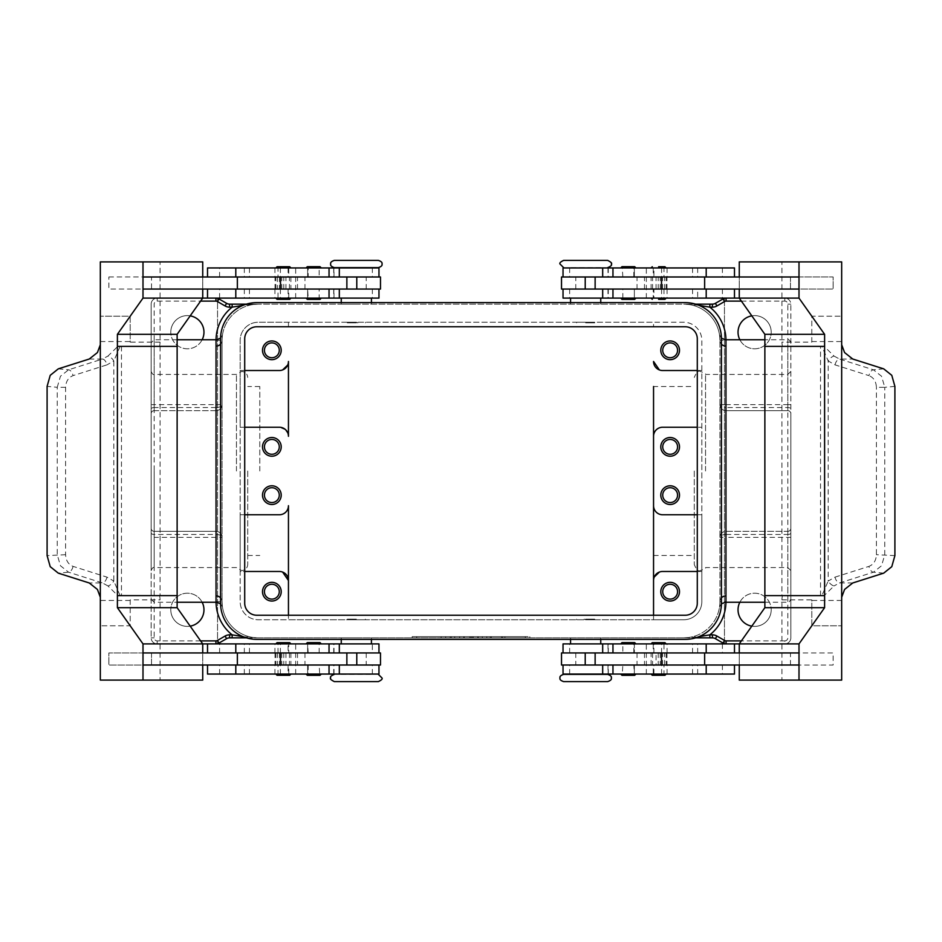 <?xml version="1.0" encoding="UTF-8"?>
<svg xmlns="http://www.w3.org/2000/svg" width="942" height="942" viewBox="0 0 942 942"><rect width="100%" height="100%" fill="white"/><g stroke="black" fill="none" stroke-linecap="round" stroke-linejoin="round"><path stroke-width="0.71" stroke-dasharray="4.71 3.53" d="M341.251 674.366L371.431 674.366M607.684 681.608L563.634 681.608M600.749 267.634L570.569 267.634M334.316 260.392L378.366 260.392M694.278 471L694.278 564.541L694.278 471M236.454 471L236.454 374.445L236.454 471M288.758 674.06L275.841 674.06L290.925 674.06L283.389 674.06L288.758 674.06L288.758 665.017L277.996 665.017L277.996 674.06L277.348 674.06L277.996 674.06M277.996 652.947L277.996 643.892L290.925 643.892L283.389 643.892L288.758 643.892L288.758 652.947L277.337 652.947L288.758 652.947M308.187 652.947L307.634 643.892L307.645 652.947L319.161 652.947L307.634 652.947L307.634 643.892L319.715 643.892L308.187 643.892M372.349 652.947L295.67 652.947L372.349 652.947L372.349 643.892L378.967 643.892M288.087 652.947L346.868 652.947L245.097 652.947L288.087 652.947L288.087 643.892L339.32 643.892L219.592 643.892L288.087 643.892M207.523 674.06L378.967 674.06M380.486 665.017L202.73 665.017L202.73 652.947L142.996 652.947M288.087 674.06L219.592 674.06L288.087 674.06L288.087 665.017L339.32 665.017L288.087 665.017M356.347 674.06L341.251 674.06L356.347 674.06M356.347 619.153L347.292 619.153L356.347 619.153M354.84 619.153L356.347 619.754L347.292 619.754L365.39 619.754L356.347 619.754L357.854 619.153M356.347 637.852L341.251 637.852L356.347 637.852M356.347 643.892L341.251 643.892L356.347 643.892M334.316 681.608L378.366 681.608M142.996 289.053L380.486 289.053M346.868 276.983L245.097 276.983L346.868 276.983M319.161 267.94L308.187 267.94L308.187 276.983L319.161 276.983L319.161 267.94L308.187 267.94M319.161 276.983L308.187 276.983M306.138 267.881L321.222 267.881M306.138 298.167L321.222 298.167M308.187 289.053L319.15 289.053L307.634 289.053L308.187 298.108L319.161 298.108L319.161 289.053M308.187 298.108L319.161 298.108M307.339 266.668L320.009 266.668M307.339 299.379L320.009 299.379M658.611 674.06L666.159 674.06L658.611 674.06M664.958 675.273L652.276 675.273M664.958 642.679L652.276 642.679M664.004 643.892L651.075 643.892L666.159 643.892L653.242 643.892L653.242 652.947L664.663 652.947L664.004 652.947L664.004 643.892L664.663 643.892L653.242 643.892M622.85 652.947L634.366 652.947L622.85 652.947L622.839 643.892L634.366 643.892L634.366 652.947L634.355 643.833L620.778 643.833M563.175 652.947L646.33 652.947L563.175 652.947M602.68 643.892L722.408 643.892L602.68 643.892M799.004 652.947L595.132 652.947L662.615 652.947L656.068 652.947L656.068 665.017L662.615 665.017L595.132 665.017L656.068 665.017M622.85 674.06L634.366 674.06L633.813 665.017L622.839 665.017L622.285 674.06L633.813 674.06M602.68 674.06L722.408 674.06L602.68 674.06M561.514 665.017L799.004 665.017M585.653 674.06L600.749 674.06L585.653 674.06M607.684 674.366L563.634 674.366M585.653 619.153L594.708 619.153L585.653 619.153M584.146 619.153L585.653 619.754L594.708 619.754L585.653 619.754L587.16 619.153M585.653 637.852L600.749 637.852L585.653 637.852M585.653 643.892L600.749 643.892L585.653 643.892M653.913 289.053L595.132 289.053L696.903 289.053L602.68 289.053L653.913 289.053L653.913 298.108L602.68 298.108L722.408 298.108L653.913 298.108M661.508 276.983L595.132 276.983L661.508 276.983M633.813 276.983L633.813 267.94L622.285 267.94L622.839 276.983L634.366 276.983L622.85 276.983M635.862 267.881L620.778 267.881M635.862 298.167L620.778 298.167M622.839 298.108L622.839 289.053L634.355 289.053L634.366 298.108L622.285 298.108L633.813 298.108M634.661 299.379L621.991 299.379M622.839 267.94L633.813 267.94M264.431 446.861A7.418 7.418 0 0 0 271.861 454.279A7.418 7.418 0 0 0 279.279 446.861A7.418 7.418 0 0 0 271.861 439.443A7.418 7.418 0 0 0 264.431 446.861M262.5 446.861A9.349 9.349 0 0 0 271.861 456.211A9.349 9.349 0 0 0 281.211 446.861A9.349 9.349 0 0 0 271.861 437.512A9.349 9.349 0 0 0 262.5 446.861M662.721 350.306A7.418 7.418 0 0 0 670.139 357.736A7.418 7.418 0 0 0 677.569 350.306A7.418 7.418 0 0 0 670.139 342.888A7.418 7.418 0 0 0 662.721 350.306M660.789 350.306A9.349 9.349 0 0 0 670.139 359.667A9.349 9.349 0 0 0 679.5 350.306A9.349 9.349 0 0 0 670.139 340.957A9.349 9.349 0 0 0 660.789 350.306M264.431 350.306A7.418 7.418 0 0 0 271.861 357.736A7.418 7.418 0 0 0 279.279 350.306A7.418 7.418 0 0 0 271.861 342.888A7.418 7.418 0 0 0 264.431 350.306M262.5 350.306A9.349 9.349 0 0 0 271.861 359.667A9.349 9.349 0 0 0 281.211 350.306A9.349 9.349 0 0 0 271.861 340.957A9.349 9.349 0 0 0 262.5 350.306M662.721 446.861A7.418 7.418 0 0 0 670.139 454.279A7.418 7.418 0 0 0 677.569 446.861A7.418 7.418 0 0 0 670.139 439.443A7.418 7.418 0 0 0 662.721 446.861M660.789 446.861A9.349 9.349 0 0 0 670.139 456.211A9.349 9.349 0 0 0 679.5 446.861A9.349 9.349 0 0 0 670.139 437.512A9.349 9.349 0 0 0 660.789 446.861M279.279 495.139A7.418 7.418 0 0 1 271.861 502.557A7.418 7.418 0 0 1 264.431 495.139A7.418 7.418 0 0 1 271.861 487.72A7.418 7.418 0 0 1 279.279 495.139M281.211 495.139A9.349 9.349 0 0 1 271.861 504.488A9.349 9.349 0 0 1 262.5 495.139A9.349 9.349 0 0 1 271.861 485.789A9.349 9.349 0 0 1 281.211 495.139M677.569 591.694A7.418 7.418 0 0 1 670.139 599.112A7.418 7.418 0 0 1 662.721 591.694A7.418 7.418 0 0 1 670.139 584.264A7.418 7.418 0 0 1 677.569 591.694M679.5 591.694A9.349 9.349 0 0 1 670.139 601.043A9.349 9.349 0 0 1 660.789 591.694A9.349 9.349 0 0 1 670.139 582.333A9.349 9.349 0 0 1 679.5 591.694M279.279 591.694A7.418 7.418 0 0 1 271.861 599.112A7.418 7.418 0 0 1 264.431 591.694A7.418 7.418 0 0 1 271.861 584.264A7.418 7.418 0 0 1 279.279 591.694M281.211 591.694A9.349 9.349 0 0 1 271.861 601.043A9.349 9.349 0 0 1 262.5 591.694A9.349 9.349 0 0 1 271.861 582.333A9.349 9.349 0 0 1 281.211 591.694M677.569 495.139A7.418 7.418 0 0 1 670.139 502.557A7.418 7.418 0 0 1 662.721 495.139A7.418 7.418 0 0 1 670.139 487.72A7.418 7.418 0 0 1 677.569 495.139M679.5 495.139A9.349 9.349 0 0 1 670.139 504.488A9.349 9.349 0 0 1 660.789 495.139A9.349 9.349 0 0 1 670.139 485.789A9.349 9.349 0 0 1 679.5 495.139M607.684 260.392L563.634 260.392M585.653 322.847L594.708 322.847L585.653 322.847M585.653 304.148L600.749 304.148L585.653 304.148M585.653 298.108L600.749 298.108L585.653 298.108M587.16 322.847L585.653 322.246L594.708 322.246L576.61 322.246L585.653 322.246L584.146 322.847M585.653 267.94L600.749 267.94L585.653 267.94M653.913 267.94L722.408 267.94L653.913 267.94L653.913 276.983M734.477 267.94L563.033 267.94M561.514 276.983L739.27 276.983L739.27 289.053L799.004 289.053M561.514 289.053L734.477 289.053L696.903 289.053L697.669 289.053L697.669 298.108M372.349 643.892L215.93 643.892A6.029 6.029 0 0 0 218.944 643.08L226.598 638.664A6.029 6.029 0 0 1 229.613 637.852L712.388 637.852A6.029 6.029 0 0 1 715.402 638.664L723.056 643.08A6.029 6.029 0 0 0 724.457 643.669L724.457 298.331A6.029 6.029 0 0 1 726.07 298.108L563.033 298.108M622.839 289.053L633.813 289.053M664.958 299.32L658.611 299.32M664.004 289.053L664.004 298.108L651.075 298.108L658.611 298.108L653.242 298.108L653.242 289.053L664.663 289.053L653.242 289.053M653.242 267.94L666.159 267.94L651.075 267.94L658.611 267.94L653.242 267.94L653.242 276.983L664.004 276.983L664.004 267.94L664.652 267.94L664.004 267.94M664.958 266.727L658.611 266.727M634.661 642.621L621.991 642.621M635.862 674.119L620.778 674.119M634.661 675.332L621.991 675.332M635.862 643.833L634.355 643.833M633.813 652.947L633.813 643.892L622.839 643.892M622.839 665.017L633.813 665.017M841.677 341.84L841.677 344.76M811.804 342.123L811.804 316.218L841.665 316.218L811.804 316.218L811.804 341.546A18.098 12.799 90 0 0 811.804 342.123L781.942 342.123A18.098 12.799 -90 0 0 782.402 346.385L824.179 346.385L781.931 346.385L781.931 595.615L824.179 595.615L834.082 585.912A6.029 2.732 48.7 0 1 828.171 581.061L821.895 595.615M835.024 364.86A6.029 3.262 107.6 0 1 836.837 360.833A6.029 3.262 107.6 0 1 839.51 359.032L873.411 369.794A6.029 3.262 -72.4 0 0 870.738 371.595A6.029 3.262 -72.4 0 0 868.936 375.623L835.024 364.86L828.171 360.939A6.029 2.732 131.3 0 1 834.082 356.088L824.179 346.385M883.702 368.852L873.411 369.794L881.547 376.247L884.774 387.303L876.401 387.303C876.084 381.38 873.599 377.483 868.936 375.623M894.9 386.385L884.774 387.303L884.774 554.697L881.547 565.753L873.411 572.206A6.029 3.262 72.4 0 1 870.738 570.405A6.029 3.262 72.4 0 1 868.936 566.377C873.599 564.517 876.084 560.62 876.401 554.697L876.401 387.303M883.702 573.148L873.411 572.206L839.51 582.968A6.029 3.262 72.4 0 1 836.837 581.167A6.029 3.262 72.4 0 1 835.024 577.14L828.171 581.061L828.171 360.939L821.895 346.385M852.757 582.968L839.51 582.968L834.082 585.912M334.316 267.634L378.366 267.634M356.347 322.847L347.292 322.847L356.347 322.847M356.347 304.148L341.251 304.148L356.347 304.148M356.347 298.108L341.251 298.108L356.347 298.108M357.854 322.847L356.347 322.246L347.292 322.246L356.347 322.246L354.84 322.847M356.347 267.94L341.251 267.94L356.347 267.94M298.296 267.94L219.592 267.94L298.296 267.94M380.486 276.983L142.996 276.983M298.296 289.053L339.32 289.053L298.296 289.053M298.296 298.108L219.592 298.108L298.296 298.108M378.825 289.053L295.67 289.053L378.825 289.053M277.042 299.32L289.724 299.32M277.996 298.108L290.925 298.108L275.841 298.108L288.758 298.108L288.758 289.053L277.337 289.053L277.996 289.053L277.996 298.108L277.337 298.108L288.758 298.108M283.389 267.94L275.841 267.94L283.389 267.94M277.042 266.727L289.724 266.727M319.161 674.06L307.634 674.06L319.715 674.06L319.161 665.017L307.634 665.017L319.15 665.017M308.187 665.017L308.187 674.06M307.339 642.621L320.009 642.621M306.138 643.833L321.222 643.833M306.138 674.119L321.222 674.119M280.492 665.017L346.868 665.017L280.492 665.017M100.323 600.16L100.323 597.24M130.196 599.877L130.196 625.782L100.335 625.782L130.196 625.782L130.196 600.454A18.098 12.799 -90 0 0 130.196 599.877L160.058 599.877A18.098 12.799 90 0 0 159.598 595.615L117.821 595.615L159.598 595.615M65.599 387.303L57.227 387.303L60.453 376.247L68.589 369.794L102.49 359.032A6.029 3.262 -107.6 0 1 105.163 360.833A6.029 3.262 -107.6 0 1 106.976 364.86L73.064 375.623C68.401 377.483 65.916 381.38 65.599 387.303L65.599 554.697C65.916 560.62 68.401 564.517 73.064 566.377L106.976 577.14L113.829 581.061A6.029 2.732 -48.7 0 1 107.918 585.912L117.821 595.615M106.976 577.14A6.029 3.262 -72.4 0 1 105.163 581.167A6.029 3.262 -72.4 0 1 102.49 582.968L68.589 572.206L60.453 565.753L57.227 554.697L57.227 387.303L47.1 386.385M120.105 595.615L113.829 581.061L113.829 360.939L120.105 346.385L117.821 346.385L107.918 356.088A6.029 2.732 -131.3 0 1 113.829 360.939L106.976 364.86M89.243 359.032L102.49 359.032L107.918 356.088M65.599 554.697L47.1 555.615M653.548 471L653.548 505.701C654.007 511.129 657.033 514.144 662.603 514.756L701.825 514.756L701.825 571.476L660.943 571.629M705.546 471L705.546 374.445L705.546 471M790.833 471L790.833 413.668A3.014 3.014 0 0 0 787.818 410.653L725.964 410.653L787.818 410.653L787.818 339.744L787.818 531.347A3.014 3.014 0 0 0 790.833 528.332L790.833 471M751.81 315.853A16.591 16.591 0 0 1 771.215 332.208A16.591 16.591 0 0 0 754.624 315.605A16.591 16.591 0 0 0 738.033 332.208A16.591 16.591 0 0 0 754.624 348.799A16.591 16.591 0 0 0 771.215 332.208A16.591 16.591 0 0 1 739.847 339.744M739.847 602.256A16.591 16.591 0 0 1 771.215 609.792A16.591 16.591 0 0 0 754.624 593.201A16.591 16.591 0 0 0 738.033 609.792A16.591 16.591 0 0 0 754.624 626.395A16.591 16.591 0 0 0 771.215 609.792A16.591 16.591 0 0 1 751.81 626.147M281.057 571.629L240.175 571.476L240.175 514.756L279.397 514.756C284.967 514.144 287.993 511.129 288.452 505.701M282.624 572.065L281.128 571.641M247.722 471L247.722 564.541L247.722 471M259.792 471L259.792 386.514L259.792 471M202.73 298.108L157.196 298.108A6.029 6.029 0 0 0 151.167 304.148L151.167 528.332A3.014 3.014 0 0 0 154.182 531.347L216.036 531.347A6.029 6.029 0 0 1 220.31 533.113A6.029 6.029 0 0 0 216.036 531.347L154.182 531.347L154.182 339.744L154.182 407.533L216.036 407.533L216.036 346.091C216.636 337.648 216.636 337.648 216.036 346.091L216.036 404.624L154.182 404.624L154.182 304.148A3.014 3.014 0 0 1 157.196 301.122L200.599 301.122M202.153 339.744A16.591 16.591 0 0 1 170.785 332.208A16.591 16.591 0 0 0 187.376 348.799A16.591 16.591 0 0 0 203.967 332.208A16.591 16.591 0 0 0 187.376 315.605A16.591 16.591 0 0 0 170.785 332.208A16.591 16.591 0 0 1 190.19 315.853M190.19 626.147A16.591 16.591 0 0 1 170.785 609.792A16.591 16.591 0 0 0 187.376 626.395A16.591 16.591 0 0 0 203.967 609.792A16.591 16.591 0 0 0 187.376 593.201A16.591 16.591 0 0 0 170.785 609.792A16.591 16.591 0 0 1 202.153 602.256M216.554 602.256L216.46 601.597M372.349 289.053L372.349 298.108L215.93 298.108A6.029 6.029 0 0 1 217.543 298.331L217.543 643.669L217.543 298.331A6.029 6.029 0 0 1 218.944 298.92L226.598 303.336A6.029 6.029 0 0 0 229.613 304.148L712.388 304.148A6.029 6.029 0 0 0 715.402 303.336L723.056 298.92A6.029 6.029 0 0 1 724.457 298.331L724.457 643.669A6.029 6.029 0 0 0 726.07 643.892L563.033 643.892M739.27 643.892L784.804 643.892A6.029 6.029 0 0 0 790.833 637.852L790.833 528.332A3.014 3.014 0 0 1 789.949 530.464A3.014 3.014 0 0 0 790.833 528.332A3.014 3.014 0 0 1 787.818 531.347L725.964 531.347A6.029 6.029 0 0 0 721.69 533.113A6.029 6.029 0 0 1 725.964 531.347L787.818 531.347L787.818 602.256L787.818 534.467L725.964 534.467L725.964 595.909A6.029 5.746 180 0 0 719.923 601.644A36.208 36.208 0 0 1 683.715 637.852L698.858 636.698M725.446 339.744L725.54 340.403M220.569 597.852A6.029 5.746 180 0 1 222.076 601.644L222.076 340.356A36.208 36.208 0 0 1 258.285 304.148L243.142 305.302M216.036 595.909L216.036 531.347L216.036 595.909A6.029 5.746 0 0 1 222.076 601.644L222.076 340.356C222.583 332.773 222.583 332.773 222.076 340.356L222.076 404.624L222.076 340.356A36.208 36.208 0 0 1 258.285 304.148L683.715 304.148A36.208 36.208 0 0 1 719.923 340.356L719.923 601.644C719.417 609.227 719.417 609.227 719.923 601.644A36.208 36.208 0 0 1 683.715 637.852L695.573 637.852M721.431 597.852A6.029 5.746 -0 0 0 719.923 601.644L719.782 604.964M789.949 411.536A3.014 3.014 0 0 0 787.818 410.653A3.014 3.014 0 0 1 790.833 413.668A3.014 3.014 0 0 0 789.949 411.536A3.014 3.014 0 0 1 790.833 413.668L790.833 304.148A6.029 6.029 0 0 0 784.804 298.108L739.27 298.108M151.167 528.332A3.014 3.014 0 0 0 152.051 530.464A3.014 3.014 0 0 1 151.167 528.332L151.167 637.852A6.029 6.029 0 0 0 157.196 643.892L202.73 643.892M258.285 304.148L246.427 304.148M215.93 298.108L157.196 298.108A6.029 6.029 0 0 0 151.167 304.148L151.167 637.852A6.029 6.029 0 0 0 157.196 643.892L157.196 640.878A3.014 3.014 0 0 1 154.182 637.852L154.182 537.376L222.076 537.376L222.076 601.644C222.583 609.227 222.583 609.227 222.076 601.644L222.076 537.376A6.029 6.029 0 0 0 220.31 533.113A6.029 6.029 0 0 1 222.076 537.376A6.029 6.029 0 0 0 216.036 531.347A6.029 6.029 0 0 1 222.076 537.376A6.029 2.92 0 0 0 216.036 534.467L154.182 534.467A3.014 1.46 180 0 1 151.167 533.007M151.167 413.668A3.014 3.014 0 0 1 152.051 411.536A3.014 3.014 0 0 0 151.167 413.668A3.014 3.014 0 0 1 154.182 410.653L216.036 410.653A6.029 6.029 0 0 0 222.076 404.624A6.029 2.92 180 0 1 216.036 407.533L216.036 410.653L154.182 410.653L154.182 404.624L151.167 404.624M152.051 411.536A3.014 3.014 0 0 1 154.182 410.653A3.014 3.014 0 0 0 152.051 411.536A3.014 3.014 0 0 1 154.182 410.653L154.182 407.533A3.014 1.46 180 0 0 151.167 408.993M152.051 530.464A3.014 3.014 0 0 0 154.182 531.347A3.014 3.014 0 0 1 152.051 530.464A3.014 3.014 0 0 0 154.182 531.347L154.182 537.376L151.167 537.376M246.427 637.852L258.285 637.852A36.208 36.208 0 0 1 222.076 601.644L222.218 604.964M243.142 636.698L258.285 637.852A36.208 36.208 0 0 1 222.076 601.644L216.036 601.644A42.237 42.237 0 0 0 216.048 602.256M215.93 643.892L157.196 643.892A6.029 6.029 0 0 1 152.934 642.126M151.167 471L151.167 570.569L151.167 471M695.573 304.148L683.715 304.148A36.208 36.208 0 0 1 719.923 340.356C719.417 332.773 719.417 332.773 719.923 340.356L719.923 601.644L725.964 601.644A42.237 42.237 0 0 1 725.952 602.256M726.07 643.892L784.804 643.892A6.029 6.029 0 0 0 790.833 637.852L790.833 304.148A6.029 6.029 0 0 0 784.804 298.108L784.804 301.122A3.014 3.014 0 0 1 787.818 304.148L787.818 404.624L725.964 404.624L725.964 346.091A6.029 5.746 180 0 1 719.923 340.356A6.029 5.746 0 0 0 721.431 344.148M698.858 305.302L683.715 304.148M726.07 298.108L784.804 298.108A6.029 6.029 0 0 1 789.066 299.874M725.964 595.909C725.364 604.352 725.364 604.352 725.964 595.909L725.964 537.376L719.923 537.376A6.029 6.029 0 0 1 721.69 533.113A6.029 6.029 0 0 0 719.923 537.376A6.029 2.92 0 0 1 725.964 534.467L725.964 531.347A6.029 6.029 0 0 0 721.69 533.113A6.029 6.029 0 0 1 725.964 531.347L725.964 537.376L790.833 537.376M721.431 603.775L719.547 606.86M721.431 338.225L719.488 334.669L719.923 340.356L725.964 340.356A42.237 42.237 0 0 0 725.952 339.744M725.964 346.091L725.964 407.533A6.029 2.92 180 0 1 719.923 404.624A6.029 6.029 0 0 0 725.964 410.653A6.029 6.029 0 0 1 719.923 404.624A6.029 6.029 0 0 0 725.964 410.653A6.029 6.029 0 0 1 719.923 404.624L725.964 404.624L725.964 410.653L725.964 407.533L787.818 407.533A3.014 1.46 0 0 1 790.833 408.993M222.218 337.036L222.076 340.356A6.029 5.746 0 0 1 220.569 344.148M222.453 335.14L220.569 338.225M216.048 339.744A42.237 42.237 0 0 0 216.036 340.356L222.076 340.356A6.029 5.746 180 0 1 216.036 346.091M220.569 603.775L222.453 606.86M222.076 404.624A6.029 6.029 0 0 1 216.036 410.653A6.029 6.029 0 0 0 220.31 408.887A6.029 6.029 0 0 1 216.036 410.653L216.036 404.624L222.076 404.624A6.029 6.029 0 0 1 220.31 408.887A6.029 6.029 0 0 0 222.076 404.624M683.715 637.852L258.285 637.852M525.306 637.852L412.16 637.852L529.84 637.852L471 637.852L471 636.651L525.306 636.651L416.694 636.651L529.84 636.651L412.16 636.651L482.316 636.651L459.684 636.651L471 636.651L471 637.852L525.306 637.852L525.306 636.651M288.452 531.347L288.452 619.754L653.548 619.754L653.548 615.232M660.943 370.371L701.825 370.524L701.825 340.356A18.098 18.098 0 0 0 683.715 322.246L653.548 322.246L653.548 326.768L653.548 322.246L288.452 322.246L288.452 326.768L288.452 322.246L258.285 322.246L683.715 322.246A18.098 18.098 0 0 1 701.825 340.356L701.825 601.644A18.098 18.098 0 0 1 683.715 619.754L653.548 619.754L653.548 386.514L694.278 386.514M287.757 432.802L288.452 436.299L288.452 361.469L287.722 365.049M285.744 429.846L279.397 427.244L240.175 427.244L240.175 370.524L281.057 370.371M281.128 370.359L282.624 369.935M244.708 370.524L240.175 370.524L240.175 340.356A18.098 18.098 0 0 1 258.285 322.246A18.098 18.098 0 0 0 240.175 340.356L240.175 601.644L240.175 571.476L244.708 571.476M244.708 427.244L240.175 427.244L240.175 514.756L244.708 514.756M660.872 571.641L659.376 572.065M654.278 576.951L653.548 580.531M659.376 369.935L660.872 370.359M697.292 370.524L701.825 370.524L701.825 427.244L662.603 427.244C657.033 427.856 654.007 430.871 653.548 436.299M697.292 514.756L701.825 514.756L701.825 427.244L697.292 427.244M697.292 571.476L701.825 571.476L701.825 601.644A18.098 18.098 0 0 1 683.715 619.754L258.285 619.754A18.098 18.098 0 0 1 240.175 601.644A18.098 18.098 0 0 0 258.285 619.754L288.452 619.754L288.452 615.232M107.918 585.912L102.49 582.968L89.243 582.968M100.323 261.9L160.058 261.9L160.058 342.123A18.098 12.799 90 0 1 159.598 346.385L117.821 346.385M160.058 342.123L130.196 342.123A18.098 12.799 -90 0 0 130.196 341.546L130.196 316.218L100.323 316.218L130.196 316.218L130.196 342.123M100.323 344.76L100.323 341.84M159.598 346.385L120.105 346.385M160.069 346.385L160.069 595.615M100.323 680.1L160.058 680.1L160.058 599.877M151.532 652.947L151.532 665.017L108.86 665.017L108.86 652.947L151.532 652.947L151.521 665.017L108.848 665.017L108.848 652.947L151.521 652.947M108.86 276.983L151.532 276.983L151.532 289.053L108.86 289.053L108.86 276.983L108.848 289.053L151.532 289.053L151.521 276.983L108.848 276.983M100.57 600.16L100.57 341.84M177.131 595.615L117.397 595.615M177.131 346.385L117.397 346.385M202.73 261.9L160.058 261.9M202.73 289.053L202.73 276.983L202.73 289.053M224.844 276.983L319.091 276.983L224.844 276.983M202.73 680.1L160.058 680.1M142.996 665.017L202.73 665.017L202.73 652.947L380.486 652.947M319.161 652.947L319.161 643.892M365.155 276.983L319.091 276.983L365.155 276.983M285.932 289.053L285.932 276.983M372.349 298.108L378.967 298.108M207.523 267.94L378.967 267.94M834.082 356.088L839.51 359.032L852.757 359.032M894.9 555.615L876.401 554.697M841.677 680.1L781.942 680.1L781.942 599.877A18.098 12.799 -90 0 1 782.402 595.615L824.179 595.615M781.942 599.877L811.804 599.877A18.098 12.799 90 0 0 811.804 600.454L811.804 625.782L841.677 625.782L811.804 625.782L811.804 599.877M841.677 597.24L841.677 600.16M790.468 665.017L790.468 652.947L833.14 652.947L833.14 665.017L790.468 665.017L833.152 665.017L833.152 652.947L790.479 652.947L790.479 665.017M841.677 261.9L781.942 261.9L781.942 342.123M790.468 276.983L833.14 276.983L833.14 289.053L790.468 289.053L790.468 276.983L833.152 276.983L833.152 289.053L790.468 289.053L790.479 276.983M841.43 341.84L841.43 600.16M764.869 595.615L824.603 595.615M764.869 346.385L824.603 346.385M799.004 276.983L739.27 276.983L739.27 289.053L646.306 289.053L697.669 289.053M739.27 261.9L781.942 261.9M704.64 276.983L622.909 276.983L704.64 276.983M739.27 652.947L739.27 665.017L739.27 652.947M739.27 680.1L781.942 680.1M656.068 652.947L561.514 652.947M734.477 674.06L563.033 674.06M622.909 276.983L576.845 276.983L622.909 276.983M656.068 289.053L656.068 276.983M486.837 637.852L486.837 636.651L504.947 636.651L486.837 636.651L486.837 637.852L490.24 637.852L486.837 637.852M503.817 637.852L490.24 637.852L504.947 637.852L503.817 637.852L503.817 636.651L503.817 637.852M501.556 637.852L491.371 637.852L501.556 637.852L491.371 637.852L491.371 636.651L491.371 637.852L504.947 637.852L501.556 637.852L501.556 636.651L501.556 637.852M491.371 637.852L491.371 636.651L491.371 637.852M441.127 637.852L441.127 636.651L445.66 636.651L441.127 636.651L441.127 637.852L445.66 637.852L445.66 636.651L445.66 637.852L441.127 637.852M416.694 637.852L416.694 636.651M412.16 637.852L412.16 636.651M471 637.852L471 636.651L471 637.852L471 636.651L471 637.852L482.316 637.852L482.316 636.651L482.316 637.852L464.206 637.852L464.206 636.651L464.206 637.852L459.684 637.852L459.684 636.651L459.684 637.852L471 637.852M529.84 637.852L529.84 636.651M450.182 637.852L450.182 636.651L473.261 636.651L450.182 636.651L450.182 637.852L473.261 637.852L450.182 637.852M454.703 637.852L454.703 636.651L454.703 637.852M477.794 637.852L477.794 636.651L477.794 637.852M256.777 302.629L685.223 302.629A36.208 36.208 0 0 1 721.431 338.837L721.431 603.163A36.208 36.208 0 0 1 685.223 639.371L256.777 639.371A36.208 36.208 0 0 1 220.569 603.163L220.569 338.837A36.208 36.208 0 0 1 256.777 302.629M697.292 338.837A12.069 12.069 0 0 0 685.223 326.768L256.777 326.768A12.069 12.069 0 0 0 244.708 338.837L244.708 603.163A12.069 12.069 0 0 0 256.777 615.232L685.223 615.232A12.069 12.069 0 0 0 697.292 603.163L697.292 338.837M628.326 267.881L622.285 267.881L628.326 267.881M628.326 298.167L622.285 298.167L628.326 298.167M585.653 674.366L600.749 674.366L585.653 674.366M313.674 267.881L307.645 267.881L313.674 267.881M313.674 298.167L307.645 298.167L313.674 298.167M285.932 652.947L285.932 665.017M283.389 642.679L289.724 642.679M283.389 675.273L289.724 675.273M277.996 665.017L288.758 665.017M277.996 643.892L288.758 643.892M278.043 652.947L290.913 652.947L278.043 652.947M288.711 665.017L275.829 665.017L288.711 665.017M277.996 267.94L277.348 267.94L277.996 267.94L277.996 276.983L288.758 276.983L288.758 267.94M278.043 289.053L290.913 289.053L278.043 289.053M288.711 276.983L275.829 276.983L288.711 276.983M288.758 289.053L277.996 289.053M277.996 276.983L288.758 276.983M664.004 674.06L664.652 674.06L664.004 674.06L664.004 665.017L653.242 665.017L653.242 674.06M663.957 652.947L651.087 652.947L663.957 652.947M653.289 665.017L666.171 665.017L653.289 665.017M653.242 652.947L664.004 652.947M664.004 665.017L653.242 665.017M664.004 276.983L653.242 276.983M664.004 298.108L653.242 298.108M663.957 289.053L651.087 289.053L663.957 289.053M653.289 276.983L666.171 276.983L653.289 276.983M372.349 674.06L372.349 665.017M608.132 652.947L608.132 643.892M608.132 674.06L608.132 665.017M569.651 267.94L569.651 276.983M569.651 289.053L569.651 298.108M811.804 341.546L841.665 341.546M333.868 267.94L333.868 276.983M333.868 289.053L333.868 298.108M130.196 600.454L100.335 600.454M58.298 368.852L68.589 369.794A6.029 3.262 72.4 0 1 71.262 371.595A6.029 3.262 72.4 0 1 73.064 375.623M73.064 566.377A6.029 3.262 -72.4 0 1 71.262 570.405A6.029 3.262 -72.4 0 1 68.589 572.206L58.298 573.148M789.066 642.126A6.029 6.029 0 0 0 790.833 637.852L787.818 637.852A3.014 3.014 0 0 1 784.804 640.878L784.804 643.892M790.833 533.007A3.014 1.46 180 0 1 787.818 534.467L787.818 637.852M790.833 404.624L787.818 404.624L787.818 410.653M741.401 301.122L784.804 301.122M790.833 304.148L787.818 304.148M152.934 299.874A6.029 6.029 0 0 0 151.167 304.148L154.182 304.148M200.599 640.878L157.196 640.878M151.167 637.852L154.182 637.852M157.196 298.108L157.196 301.122M787.818 531.347A3.014 3.014 0 0 0 789.949 530.464M784.804 640.878L741.401 640.878M719.923 537.376A6.029 6.029 0 0 1 721.69 533.113A6.029 6.029 0 0 0 719.923 537.376M154.182 471L154.182 567.555L154.182 471M100.335 341.546L130.196 341.546M121.471 346.385L121.471 595.615M366.202 289.053L366.202 276.983M295.67 298.108L295.67 267.94M275.005 289.053L275.005 276.983M283.801 289.053L283.801 276.983M281.788 289.053L281.788 276.983M297.519 289.053L297.519 276.983M304.973 289.053L304.973 276.983M274.923 289.053L274.923 298.108M249.418 289.053L249.418 298.108M244.331 289.053L244.331 298.108M280.41 289.053L280.41 298.108M288.087 289.053L288.087 298.108M372.349 267.94L372.349 276.983M274.923 267.94L274.923 276.983M249.418 267.94L249.418 276.983M244.331 267.94L244.331 276.983M280.41 267.94L280.41 276.983M288.087 267.94L288.087 276.983M835.024 577.14L868.936 566.377M841.665 600.454L811.804 600.454M820.529 595.615L820.529 346.385M646.33 298.108L646.33 267.94M575.798 289.053L575.798 276.983M666.995 289.053L666.995 276.983M658.199 289.053L658.199 276.983M660.212 289.053L660.212 276.983M644.481 289.053L644.481 276.983M637.028 289.053L637.028 276.983M608.132 289.053L608.132 298.108M667.077 289.053L667.077 298.108M692.582 289.053L692.582 298.108M661.59 289.053L661.59 298.108M608.132 267.94L608.132 276.983M667.077 267.94L667.077 276.983M692.582 267.94L692.582 276.983M697.669 267.94L697.669 276.983M661.59 267.94L661.59 276.983M490.24 637.852L490.24 636.651L490.24 637.852M502.687 637.852L502.687 636.651L502.687 637.852M451.312 637.852L451.312 636.651M469.87 637.852L469.87 636.651M472.13 637.852L472.13 636.651M478.218 637.852L478.218 636.651M463.782 637.852L463.782 636.651M569.651 674.06L569.651 665.017M653.913 674.06L653.913 665.017M661.59 674.06L661.59 665.017M697.669 674.06L697.669 665.017M692.582 674.06L692.582 665.017M667.077 674.06L667.077 665.017M646.33 674.06L646.33 643.892M569.651 652.947L569.651 643.892M653.913 652.947L653.913 643.892M661.59 652.947L661.59 643.892M697.669 652.947L697.669 643.892M692.582 652.947L692.582 643.892M667.077 652.947L667.077 643.892M575.798 652.947L575.798 665.017M637.028 652.947L637.028 665.017M644.481 652.947L644.481 665.017M660.212 652.947L660.212 665.017M658.199 652.947L658.199 665.017M666.995 652.947L666.995 665.017M280.41 674.06L280.41 665.017M244.331 674.06L244.331 665.017M249.418 674.06L249.418 665.017M274.923 674.06L274.923 665.017M295.67 674.06L295.67 643.892M333.868 674.06L333.868 665.017M280.41 652.947L280.41 643.892M244.331 652.947L244.331 643.892M249.418 652.947L249.418 643.892M274.923 652.947L274.923 643.892M333.868 652.947L333.868 643.892M366.202 652.947L366.202 665.017M304.973 652.947L304.973 665.017M297.519 652.947L297.519 665.017M281.788 652.947L281.788 665.017M283.801 652.947L283.801 665.017M275.005 652.947L275.005 665.017M790.833 570.569L787.818 567.555L705.546 567.555C706.17 568.073 704.428 569.074 700.318 570.569C698.422 571.77 696.421 569.757 694.278 564.541M151.167 371.431C152.168 373.903 153.169 374.904 154.182 374.445L236.454 374.445L241.682 371.431C245.332 371.796 247.346 373.809 247.722 377.459M151.167 570.569C152.168 568.097 153.169 567.096 154.182 567.555L236.454 567.555L241.682 570.569C245.332 570.204 247.346 568.191 247.722 564.541M790.833 371.431L787.818 374.445L705.546 374.445C706.17 373.927 704.428 372.926 700.318 371.431C698.422 370.23 696.421 372.243 694.278 377.459M347.292 619.153L347.292 619.754M341.251 637.852L341.251 639.371M608.285 652.947L608.285 643.892M608.285 674.06L608.285 665.017M576.61 619.153L576.61 619.754M570.569 637.852L570.569 639.371M634.355 276.983L634.355 267.94L634.366 276.983M634.355 298.108L634.355 289.053L634.366 298.108M600.749 304.148L600.749 302.629M594.708 322.847L594.708 322.246M371.431 304.148L371.431 302.629M365.39 322.847L365.39 322.246M333.715 267.94L333.715 276.983M333.715 289.053L333.715 298.108M307.634 674.06L307.634 665.017L307.645 674.06M653.548 555.486L694.278 555.486M259.792 386.514L247.722 386.514M151.167 599.23L154.182 602.256L177.131 602.256M790.833 342.77C789.608 340.168 788.595 339.167 787.818 339.744L764.869 339.744M177.131 339.744L154.182 339.744L151.167 342.77M764.869 602.256L787.818 602.256C788.595 602.833 789.608 601.832 790.833 599.23M719.547 335.14L719.782 337.036M247.722 555.486L259.792 555.486M279.385 276.983L279.385 289.053M307.634 298.108L307.634 289.053L307.645 298.167M334.01 298.108L334.01 289.053M219.592 298.108L219.592 289.053M307.645 267.881L307.645 276.983L307.634 267.94M334.01 276.983L334.01 267.94M219.592 276.983L219.592 267.94M347.292 322.246L347.292 322.847M341.251 302.629L341.251 304.148M634.355 674.119L634.355 665.017L634.366 674.06M662.615 289.053L662.615 276.983M608.285 289.053L608.285 298.108M607.99 289.053L607.99 298.108M722.408 289.053L722.408 298.108M608.285 267.94L608.285 276.983M607.99 267.94L607.99 276.983M722.408 267.94L722.408 276.983M576.61 322.847L576.61 322.246M570.569 304.148L570.569 302.629M504.947 637.852L504.947 636.651M473.261 637.852L473.261 636.651M600.749 639.371L600.749 637.852M594.708 619.754L594.708 619.153M722.408 665.017L722.408 674.06M607.99 665.017L607.99 674.06M722.408 643.892L722.408 652.947M607.99 643.892L607.99 652.947M662.615 665.017L662.615 652.947M371.431 637.852L371.431 639.371M365.39 619.153L365.39 619.754M219.592 674.06L219.592 665.017M334.01 674.06L334.01 665.017M333.715 674.06L333.715 665.017M219.592 652.947L219.592 643.892M334.01 652.947L334.01 643.892M333.715 652.947L333.715 643.892M279.385 652.947L279.385 665.017M277.337 652.947L277.337 665.017M290.913 652.947L290.913 665.017M289.418 652.947L289.418 665.017M275.829 652.947L275.829 665.017M275.829 289.053L275.829 276.983M289.418 289.053L289.418 276.983M277.337 276.983L277.337 289.053M290.913 276.983L290.913 289.053M666.171 652.947L666.171 665.017M652.582 652.947L652.582 665.017M664.663 665.017L664.663 652.947M651.087 665.017L651.087 652.947M664.663 289.053L664.663 276.983M651.087 289.053L651.087 276.983M652.582 289.053L652.582 276.983M666.171 289.053L666.171 276.983"/><path stroke-width="1.41" d="M371.431 674.06L341.251 674.06M585.653 681.608L607.684 681.608C610.593 680.619 611.805 679.418 611.299 677.981C611.805 676.556 610.593 675.355 607.684 674.366L563.634 674.366C560.714 675.355 559.513 676.556 560.007 677.981C559.513 679.418 560.714 680.619 563.634 681.608L585.653 681.608M570.569 267.94L600.749 267.94M356.347 260.392L334.316 260.392C331.407 261.381 330.195 262.582 330.701 264.019C330.195 265.444 331.407 266.645 334.316 267.634L378.366 267.634C381.286 266.645 382.487 265.444 381.993 264.019C382.487 262.582 381.286 261.381 378.366 260.392L356.347 260.392M283.389 675.273L277.042 675.273L289.724 675.273L290.925 674.06M283.389 642.679L277.042 642.679L289.724 642.679L290.925 643.892M378.967 652.947L378.967 643.892L202.73 643.892L202.73 652.947M378.967 665.017L378.967 674.06L207.523 674.06L207.523 665.017M378.366 674.366L381.993 677.981C382.688 678.923 381.486 680.136 378.366 681.608L334.316 681.608C330.889 679.841 329.676 678.64 330.701 677.981C329.83 676.933 331.031 675.72 334.316 674.366M346.868 289.053L346.868 276.983L380.486 276.983L380.486 289.053L142.996 289.053L142.996 276.983L346.868 276.983M280.492 276.983L280.492 289.053M321.222 267.881L306.138 267.881L307.339 266.668L320.009 266.668L321.222 267.881M320.009 299.379L307.339 299.379L306.138 298.167L321.222 298.167L320.009 299.379M651.075 674.06L652.276 675.273L664.958 675.273L666.159 674.06M651.075 643.892L652.276 642.679L664.958 642.679L666.159 643.892M563.033 652.947L563.033 643.892L739.27 643.892L739.27 652.947M563.033 665.017L563.033 674.06L734.477 674.06L734.477 665.017M595.132 289.053L595.132 276.983L561.514 276.983L561.514 289.053L799.004 289.053L799.004 276.983L595.132 276.983M661.508 276.983L661.508 289.053M621.991 266.668L628.326 266.668L621.991 266.668L620.778 267.881L635.862 267.881L634.661 266.668L628.326 266.668L634.661 266.668M628.326 299.379L634.661 299.379L635.862 298.167L620.778 298.167L621.991 299.379L628.326 299.379M264.431 446.861A7.418 7.418 0 0 0 271.861 454.279A7.418 7.418 0 0 0 279.279 446.861A7.418 7.418 0 0 0 271.861 439.443A7.418 7.418 0 0 0 264.431 446.861M281.211 446.861A9.349 9.349 0 0 1 271.861 456.211A9.349 9.349 0 0 1 262.5 446.861A9.349 9.349 0 0 1 271.861 437.512A9.349 9.349 0 0 1 281.211 446.861M662.721 350.306A7.418 7.418 0 0 0 670.139 357.736A7.418 7.418 0 0 0 677.569 350.306A7.418 7.418 0 0 0 670.139 342.888A7.418 7.418 0 0 0 662.721 350.306M679.5 350.306A9.349 9.349 0 0 1 670.139 359.667A9.349 9.349 0 0 1 660.789 350.306A9.349 9.349 0 0 1 670.139 340.957A9.349 9.349 0 0 1 679.5 350.306M264.431 350.306A7.418 7.418 0 0 0 271.861 357.736A7.418 7.418 0 0 0 279.279 350.306A7.418 7.418 0 0 0 271.861 342.888A7.418 7.418 0 0 0 264.431 350.306M281.211 350.306A9.349 9.349 0 0 1 271.861 359.667A9.349 9.349 0 0 1 262.5 350.306A9.349 9.349 0 0 1 271.861 340.957A9.349 9.349 0 0 1 281.211 350.306M662.721 446.861A7.418 7.418 0 0 0 670.139 454.279A7.418 7.418 0 0 0 677.569 446.861A7.418 7.418 0 0 0 670.139 439.443A7.418 7.418 0 0 0 662.721 446.861M679.5 446.861A9.349 9.349 0 0 1 670.139 456.211A9.349 9.349 0 0 1 660.789 446.861A9.349 9.349 0 0 1 670.139 437.512A9.349 9.349 0 0 1 679.5 446.861M279.279 495.139A7.418 7.418 0 0 1 271.861 502.557A7.418 7.418 0 0 1 264.431 495.139A7.418 7.418 0 0 1 271.861 487.72A7.418 7.418 0 0 1 279.279 495.139M281.211 495.139A9.349 9.349 0 0 1 271.861 504.488A9.349 9.349 0 0 1 262.5 495.139A9.349 9.349 0 0 1 271.861 485.789A9.349 9.349 0 0 1 281.211 495.139M677.569 591.694A7.418 7.418 0 0 1 670.139 599.112A7.418 7.418 0 0 1 662.721 591.694A7.418 7.418 0 0 1 670.139 584.264A7.418 7.418 0 0 1 677.569 591.694M679.5 591.694A9.349 9.349 0 0 1 670.139 601.043A9.349 9.349 0 0 1 660.789 591.694A9.349 9.349 0 0 1 670.139 582.333A9.349 9.349 0 0 1 679.5 591.694M279.279 591.694A7.418 7.418 0 0 1 271.861 599.112A7.418 7.418 0 0 1 264.431 591.694A7.418 7.418 0 0 1 271.861 584.264A7.418 7.418 0 0 1 279.279 591.694M281.211 591.694A9.349 9.349 0 0 1 271.861 601.043A9.349 9.349 0 0 1 262.5 591.694A9.349 9.349 0 0 1 271.861 582.333A9.349 9.349 0 0 1 281.211 591.694M677.569 495.139A7.418 7.418 0 0 1 670.139 502.557A7.418 7.418 0 0 1 662.721 495.139A7.418 7.418 0 0 1 670.139 487.72A7.418 7.418 0 0 1 677.569 495.139M679.5 495.139A9.349 9.349 0 0 1 670.139 504.488A9.349 9.349 0 0 1 660.789 495.139A9.349 9.349 0 0 1 670.139 485.789A9.349 9.349 0 0 1 679.5 495.139M563.634 267.634L560.007 264.019C559.312 263.077 560.514 261.864 563.634 260.392L607.684 260.392C611.111 262.159 612.324 263.36 611.299 264.019C612.17 265.067 610.969 266.28 607.684 267.634M563.033 276.983L563.033 267.94L734.477 267.94L734.477 276.983M563.033 289.053L563.033 298.108L799.004 298.108L824.603 334.316L824.603 346.385L764.869 346.385L764.869 334.316L824.603 334.316M658.611 299.32L664.958 299.32L666.159 298.108M658.611 266.727L664.958 266.727L666.159 267.94M621.991 642.621L634.661 642.621L635.862 643.833L620.778 643.833L621.991 642.621M620.778 674.119L635.862 674.119L634.661 675.332L621.991 675.332L620.778 674.119M595.132 652.947L595.132 665.017L561.514 665.017L561.514 652.947L799.004 652.947L799.004 665.017L595.132 665.017M661.508 665.017L661.508 652.947M841.677 344.76L844.585 352.567L852.757 359.032L883.702 368.852L891.78 375.316L894.9 386.385L894.9 555.615L891.78 566.684L883.702 573.148L852.757 582.968L844.585 589.433L841.677 597.24M739.27 276.983L739.27 261.9L841.677 261.9L841.665 341.546A18.098 12.799 90 0 0 841.677 341.84L841.677 600.16A18.098 12.799 90 0 0 841.665 600.454L841.677 680.1L799.004 680.1L799.004 643.892L824.603 607.684L824.603 346.385M378.967 276.983L378.967 267.94L207.523 267.94L207.523 276.983M378.967 289.053L378.967 298.108L142.996 298.108L117.397 334.316L117.397 346.385L177.131 346.385L177.131 334.316L117.397 334.316M290.925 298.108L289.724 299.32L277.042 299.32L275.841 298.108M290.925 267.94L289.724 266.727L277.042 266.727L275.841 267.94M313.674 642.621L307.339 642.621L306.138 643.833L321.222 643.833L320.009 642.621L313.674 642.621M320.009 675.332L313.674 675.332L320.009 675.332L321.222 674.119L306.138 674.119L307.339 675.332L313.674 675.332L307.339 675.332M346.868 652.947L346.868 665.017L380.486 665.017L380.486 652.947L142.996 652.947L142.996 665.017L346.868 665.017M280.492 665.017L280.492 652.947M100.323 597.24L97.415 589.433L89.243 582.968L58.298 573.148L50.22 566.684L47.1 555.615L47.1 386.385L50.22 375.316L58.298 368.852L89.243 359.032L97.415 352.567L100.323 344.76M202.73 665.017L202.73 680.1L100.323 680.1L100.335 600.454A18.098 12.799 -90 0 0 100.323 600.16L100.323 341.84A18.098 12.799 -90 0 0 100.335 341.546L100.323 261.9L142.996 261.9L142.996 298.108M653.548 471L653.548 580.531A9.055 9.055 0 0 1 662.603 571.476L697.292 571.476M739.847 339.744A16.591 16.591 0 0 1 751.81 315.853M751.81 626.147A16.591 16.591 0 0 1 739.847 602.256M244.708 514.756L279.397 514.756A9.055 9.055 0 0 0 288.452 505.701L288.452 580.531L282.624 572.065M190.19 315.853A16.591 16.591 0 0 1 202.153 339.744M202.153 602.256A16.591 16.591 0 0 1 190.19 626.147M220.569 344.148A6.029 5.746 0 0 1 216.036 346.091L216.036 595.909C216.636 604.352 216.636 604.352 216.036 595.909C216.636 604.352 216.636 604.352 216.036 595.909A6.029 5.746 180 0 1 220.569 597.852M725.964 601.644L725.964 595.909C725.364 604.352 725.364 604.352 725.964 595.909L725.964 346.091C725.364 337.648 725.364 337.648 725.964 346.091C725.364 337.648 725.364 337.648 725.964 346.091A6.029 5.746 0 0 1 721.431 344.148M725.964 595.909A6.029 5.746 -0 0 0 721.431 597.852M715.402 303.336L716.909 305.95L724.563 301.534A3.014 3.014 0 0 1 726.07 301.122L726.07 298.108A6.029 6.029 0 0 0 723.056 298.92L715.402 303.336A6.029 6.029 0 0 1 712.388 304.148L709.856 304.148L709.856 307.163L698.858 305.302M698.858 636.698L709.856 634.837L709.856 637.852L712.388 637.852A6.029 6.029 0 0 1 715.402 638.664L723.056 643.08A6.029 6.029 0 0 0 726.07 643.892A6.029 6.029 0 0 1 724.504 643.68M226.598 638.664L225.091 636.05L217.437 640.466A3.014 3.014 0 0 1 215.93 640.878L215.93 643.892A6.029 6.029 0 0 0 218.944 643.08L226.598 638.664A6.029 6.029 0 0 1 229.613 637.852L232.144 637.852L232.144 634.837L243.142 636.698M228.058 303.936A6.029 6.029 0 0 1 226.598 303.336L218.944 298.92A6.029 6.029 0 0 0 215.93 298.108L215.93 301.122A3.014 3.014 0 0 1 217.437 301.534L225.091 305.95A9.055 9.055 0 0 0 229.613 307.163L232.144 307.163L232.144 304.148L229.613 304.148A6.029 6.029 0 0 1 226.598 303.336L225.091 305.95M243.142 305.302L232.144 307.163A42.237 42.237 0 0 0 216.048 339.744M246.427 304.148L232.144 304.148M232.144 637.852L246.427 637.852M709.856 304.148L695.573 304.148M695.573 637.852L709.856 637.852M216.036 346.091C216.636 337.648 216.636 337.648 216.036 346.091L216.036 340.356M697.292 427.244L662.603 427.244A9.055 9.055 0 0 0 653.548 436.299L653.548 386.514M288.452 531.347L288.452 505.701M244.708 370.524L279.397 370.524A9.055 9.055 0 0 0 288.452 361.469L288.452 436.299A9.055 9.055 0 0 0 279.397 427.244L244.708 427.244M282.624 369.935L287.722 365.049M287.757 432.802L285.744 429.846M288.452 615.232L288.452 580.531A9.055 9.055 0 0 0 279.397 571.476L244.708 571.476M653.548 615.232L653.548 580.531M653.548 436.299L653.548 505.701A9.055 9.055 0 0 0 662.603 514.756L697.292 514.756M659.376 572.065L654.278 576.951M697.292 370.524L662.603 370.524A9.055 9.055 0 0 1 653.548 361.469L659.376 369.935M142.996 680.1L142.996 643.892L117.397 607.684L117.397 346.385M177.131 346.385L177.131 595.615L117.397 595.615M202.73 276.983L202.73 261.9L142.996 261.9M177.131 334.316L202.73 298.108L202.73 289.053M177.131 595.615L177.131 607.684L202.73 643.892L142.996 643.892M177.131 607.684L117.397 607.684M237.36 652.947L237.36 665.017M237.36 289.053L237.36 276.983M799.004 261.9L799.004 298.108M824.603 595.615L764.869 595.615L764.869 346.385M764.869 334.316L739.27 298.108L739.27 289.053M704.64 289.053L704.64 276.983M764.869 595.615L764.869 607.684L739.27 643.892L799.004 643.892M739.27 665.017L739.27 680.1L799.004 680.1M764.869 607.684L824.603 607.684M704.64 652.947L704.64 665.017M685.223 326.768A12.069 12.069 0 0 1 697.292 338.837L697.292 603.163A12.069 12.069 0 0 1 685.223 615.232L256.777 615.232A12.069 12.069 0 0 1 244.708 603.163L244.708 338.837A12.069 12.069 0 0 1 256.777 326.768L685.223 326.768M685.223 302.629A36.208 36.208 0 0 1 721.431 338.837L721.431 603.163A36.208 36.208 0 0 1 685.223 639.371L256.777 639.371A36.208 36.208 0 0 1 220.569 603.163L220.569 338.837A36.208 36.208 0 0 1 256.777 302.629L685.223 302.629M612.959 652.947L612.959 643.892M612.959 674.06L612.959 665.017M329.041 267.94L329.041 276.983M329.041 289.053L329.041 298.108M713.942 638.064A6.029 6.029 0 0 1 715.402 638.664L716.909 636.05A9.055 9.055 0 0 0 712.388 634.837L712.388 637.852M216.036 595.909L216.036 601.644M725.964 346.091L725.964 340.356M724.504 298.32A6.029 6.029 0 0 0 723.056 298.92L724.563 301.534M713.942 303.936A6.029 6.029 0 0 1 712.388 304.148L712.388 307.163A9.055 9.055 0 0 0 716.909 305.95M725.952 339.744A42.237 42.237 0 0 0 709.856 307.163L712.388 307.163M741.401 640.878L726.07 640.878A3.014 3.014 0 0 1 724.563 640.466L723.056 643.08M726.07 301.122L741.401 301.122M726.07 640.878L726.07 643.892M217.496 298.32A6.029 6.029 0 0 0 215.93 298.108M217.496 643.68A6.029 6.029 0 0 0 218.944 643.08L217.437 640.466M228.058 638.064A6.029 6.029 0 0 1 229.613 637.852L229.613 634.837A9.055 9.055 0 0 0 225.091 636.05M216.048 602.256A42.237 42.237 0 0 0 232.144 634.837L229.613 634.837M215.93 640.878L200.599 640.878M218.944 298.92L217.437 301.534M229.613 304.148L229.613 307.163M200.599 301.122L215.93 301.122M724.563 640.466L716.909 636.05M712.388 634.837L709.856 634.837A42.237 42.237 0 0 0 725.952 602.256M356.782 289.053L356.782 276.983M235.794 289.053L235.794 298.108M235.794 267.94L235.794 276.983M585.217 289.053L585.217 276.983M612.959 289.053L612.959 298.108M706.206 289.053L706.206 298.108M612.959 267.94L612.959 276.983M706.206 267.94L706.206 276.983M706.206 674.06L706.206 665.017M706.206 652.947L706.206 643.892M585.217 652.947L585.217 665.017M235.794 674.06L235.794 665.017M329.041 674.06L329.041 665.017M235.794 652.947L235.794 643.892M329.041 652.947L329.041 643.892M356.782 652.947L356.782 665.017M275.841 674.06L277.042 675.273M275.841 643.892L277.042 642.679M341.251 639.371L341.251 643.892M602.68 652.947L602.68 643.892M602.68 674.06L602.68 665.017M570.569 639.371L570.569 643.892M600.749 302.629L600.749 298.108M371.431 302.629L371.431 298.108M339.32 267.94L339.32 276.983M339.32 289.053L339.32 298.108M177.131 602.256L216.554 602.256L220.569 603.775M764.869 339.744L725.446 339.744L721.431 338.225M764.869 602.256L725.446 602.256L721.431 603.775M177.131 339.744L216.554 339.744L220.569 338.225M207.523 298.108L207.523 289.053M341.251 298.108L341.251 302.629M651.075 267.94L652.276 266.727M651.075 298.108L652.276 299.32M602.68 289.053L602.68 298.108M734.477 289.053L734.477 298.108M602.68 267.94L602.68 276.983M570.569 302.629L570.569 298.108M600.749 643.892L600.749 639.371M734.477 643.892L734.477 652.947M371.431 639.371L371.431 643.892M339.32 674.06L339.32 665.017M207.523 652.947L207.523 643.892M339.32 652.947L339.32 643.892"/></g></svg>
